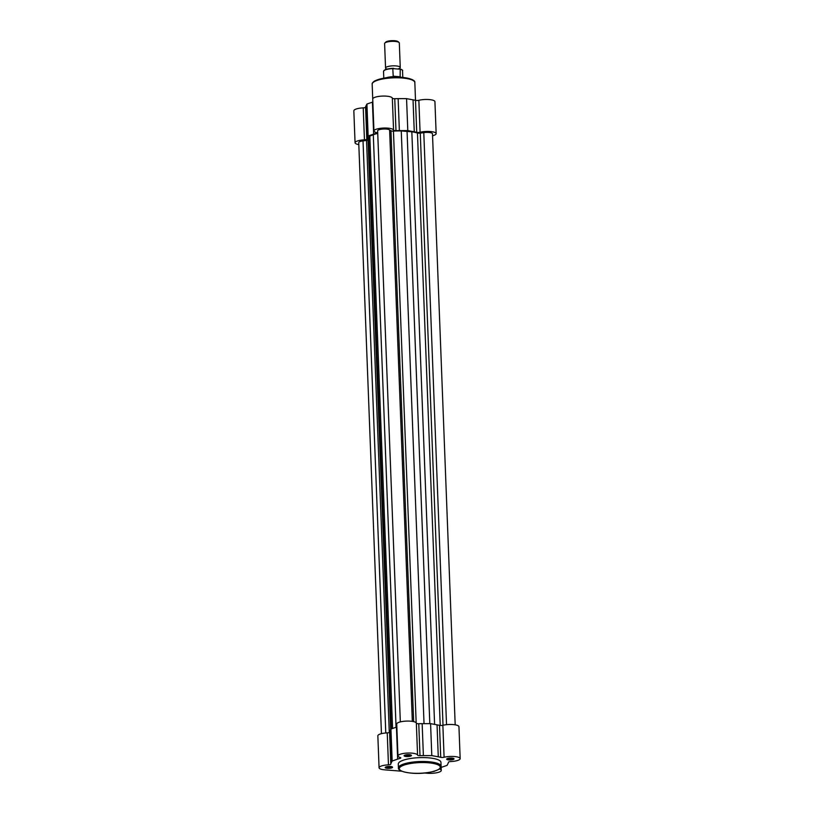 <?xml version="1.0" encoding="UTF-8"?>
<svg xmlns="http://www.w3.org/2000/svg" width="814" height="814" viewBox="0 0 814 814"><rect width="100%" height="100%" fill="white"/><g stroke="black" fill="none" stroke-linecap="round" stroke-linejoin="round"><path stroke-width="1.22" d="M386.833 69.058A7.357 1.913 -2.2 0 1 385.551 68.04A7.357 1.913 -2.2 0 1 395.889 65.903A7.357 1.913 -2.2 0 1 400.254 67.47A7.357 1.913 -2.2 0 1 399.053 68.59M400.254 67.47L399.318 42.989A7.357 1.913 177.8 0 0 399.023 42.481A7.357 1.913 177.8 0 0 394.943 41.412A7.357 1.913 177.8 0 0 384.859 43.02A7.357 1.913 177.8 0 0 384.605 43.549L385.551 68.04M384.859 43.02L385.785 42.094A6.37 1.659 -2.2 0 1 394.505 40.7A6.37 1.659 -2.2 0 1 398.036 41.626L399.023 42.481M402.788 77.432L402.533 70.706A9.503 2.473 177.8 0 0 400.234 69.2L392.786 68.61A9.503 2.473 177.8 0 0 383.526 71.439L383.974 70.482C385.46 69.699 384.696 69.017 393.396 68.315M399.359 68.773L400.234 69.2L400.132 77.238M400.447 77.106L393.233 76.526L392.786 68.61L393.64 68.315M394.821 77.147L393.233 76.526M400.529 76.781L393.07 76.18M386.121 77.808A9.503 2.473 -2.2 0 1 393.61 76.669M455.189 724.816L432.478 133.761A6.136 1.597 177.8 0 0 423.789 132.641L420.268 133.12A2.452 0.641 -2.2 0 1 417.45 133.018A27.605 7.184 177.8 0 0 411.833 131.797L401.261 130.952A27.605 7.184 177.8 0 0 393.447 131.095A2.452 0.641 -2.2 0 1 390.964 130.779L389.611 129.914A6.136 1.597 177.8 0 0 384.106 128.999A6.136 1.597 177.8 0 0 378.154 130.159A6.136 1.597 177.8 0 0 377.635 130.84L400.335 721.886M368.05 139.937A2.452 0.641 -2.2 0 1 366.544 140.435L363.024 140.924A6.136 1.597 177.8 0 0 359.269 141.931A6.136 1.597 177.8 0 0 358.74 142.613L381.44 733.668M377.727 133.354A27.605 7.184 177.8 0 0 373.3 134.758L369.821 136.131L368.61 137.688A27.605 7.184 177.8 0 0 368.02 139.245L390.7 729.517M385.775 732.976L363.024 140.924M446.53 724.674L423.789 132.641M429.812 723.646L407.051 131.054M412.332 721.377L389.611 129.914M392.572 728.479L369.821 136.131M434.727 771.112A3.683 0.956 -2.2 0 1 432.875 771.621M453.724 759.279A3.683 0.956 -2.2 0 1 449.135 759.95A3.683 0.956 -2.2 0 1 446.805 758.882A3.683 0.956 -2.2 0 1 446.998 758.74A3.683 0.956 -2.2 0 1 450.61 758.038A3.683 0.956 -2.2 0 1 453.886 758.607A3.683 0.956 -2.2 0 1 453.724 759.279M447.283 758.587A3.063 0.794 177.8 0 0 449.827 759.218A3.063 0.794 177.8 0 0 453.133 758.638A3.063 0.794 177.8 0 0 453.398 758.353M411.131 755.88A3.683 0.956 -2.2 0 1 406.542 756.552A3.683 0.956 -2.2 0 1 404.222 755.484A3.683 0.956 -2.2 0 1 404.405 755.341A3.683 0.956 -2.2 0 1 408.018 754.639A3.683 0.956 -2.2 0 1 411.304 755.209A3.683 0.956 -2.2 0 1 411.131 755.88M404.69 755.189A3.063 0.794 177.8 0 0 407.244 755.819A3.063 0.794 177.8 0 0 410.551 755.239A3.063 0.794 177.8 0 0 410.805 754.954M392.246 767.653A3.683 0.956 -2.2 0 1 387.647 768.335A3.683 0.956 -2.2 0 1 385.327 767.256A3.683 0.956 -2.2 0 1 385.521 767.114A3.683 0.956 -2.2 0 1 389.123 766.422A3.683 0.956 -2.2 0 1 392.409 766.991A3.683 0.956 -2.2 0 1 392.246 767.653M385.805 766.971A3.063 0.794 177.8 0 0 388.349 767.602A3.063 0.794 177.8 0 0 391.656 767.012A3.063 0.794 177.8 0 0 391.91 766.737M440.801 767.531A28.836 7.499 177.8 0 0 441.575 767.266L447.079 765.384L448.188 763.156A28.836 7.499 177.8 0 0 448.433 762.26A2.452 0.641 -2.2 0 1 450.773 761.548A9.819 2.554 177.8 0 0 459.32 759.727A9.819 2.554 177.8 0 0 460.164 758.628A9.819 2.554 177.8 0 0 454.477 756.542A9.819 2.554 177.8 0 0 444.088 757.264A2.452 0.641 -2.2 0 1 440.73 757.325A28.836 7.499 177.8 0 0 438.278 756.806L431.796 755.606L423.382 755.616A28.836 7.499 177.8 0 0 419.993 755.677A2.452 0.641 -2.2 0 1 417.572 755.148A9.819 2.554 177.8 0 0 407.519 753.062A9.819 2.554 177.8 0 0 397.965 755.982A9.819 2.554 177.8 0 0 400.223 757.508A2.452 0.641 -2.2 0 1 400.793 757.895A2.452 0.641 -2.2 0 1 400.58 758.17A2.452 0.641 -2.2 0 1 400.01 758.394A28.836 7.499 177.8 0 0 397.659 759.116L392.165 760.998L391.056 763.237A28.836 7.499 177.8 0 0 390.812 764.132A2.452 0.641 -2.2 0 1 390.598 764.387A2.452 0.641 -2.2 0 1 388.461 764.845A9.819 2.554 177.8 0 0 379.07 767.765A9.819 2.554 177.8 0 0 384.9 769.861L401.729 771.204M396.856 727.014A28.836 7.499 177.8 0 0 396.438 727.156L390.934 729.039L389.825 731.277A28.836 7.499 177.8 0 0 389.58 732.173A2.452 0.641 -2.2 0 1 389.367 732.427A2.452 0.641 -2.2 0 1 387.23 732.885L388.461 764.845M424.298 773.005L427.492 773.259A9.819 2.554 177.8 0 0 440.435 771.499A9.819 2.554 177.8 0 0 441.269 770.4A9.819 2.554 177.8 0 0 439.418 769.006M441.096 766.279L440.954 762.372A21.347 5.556 177.8 0 0 423.931 757.6A21.347 5.556 177.8 0 0 400.122 761.639A21.347 5.556 177.8 0 0 398.29 764.01L398.433 767.917A21.347 5.556 -2.2 0 1 400.264 765.547A21.347 5.556 -2.2 0 1 424.084 761.497A21.347 5.556 -2.2 0 1 441.096 766.279C441.381 766.991 440.659 768.009 438.939 769.322C423.412 776.688 397.14 772.812 398.433 767.917M379.07 767.765L377.849 735.795A9.819 2.554 -2.2 0 1 387.23 732.885M397.965 755.982L396.733 724.022A9.819 2.554 -2.2 0 1 406.288 721.102A9.819 2.554 -2.2 0 1 416.341 723.188L417.572 755.148M460.164 758.628L458.943 726.668A9.819 2.554 -2.2 0 0 453.256 724.582A9.819 2.554 -2.2 0 0 442.867 725.305A2.452 0.641 -2.2 0 1 439.499 725.366A28.836 7.499 177.8 0 0 437.047 724.847L430.575 723.646L422.151 723.656A28.836 7.499 177.8 0 0 418.762 723.717A2.452 0.641 -2.2 0 1 416.341 723.188M390.934 729.039L392.165 760.998M430.575 723.646L431.796 755.606M358.811 144.607A9.819 2.554 -2.2 0 1 355.057 142.755A9.819 2.554 -2.2 0 1 355.901 141.667A9.819 2.554 -2.2 0 1 364.448 139.835A2.452 0.641 177.8 0 0 366.799 139.123A28.836 7.499 -2.2 0 1 367.043 138.227L368.152 135.999L373.646 134.117A28.836 7.499 -2.2 0 1 375.997 133.394A2.452 0.641 177.8 0 0 376.78 132.886A2.452 0.641 177.8 0 0 376.221 132.509A9.819 2.554 -2.2 0 1 373.952 130.983A9.819 2.554 -2.2 0 1 374.796 129.884A9.819 2.554 -2.2 0 1 385.592 128.022A9.819 2.554 -2.2 0 1 393.559 130.138A2.452 0.641 177.8 0 0 395.98 130.667A28.836 7.499 -2.2 0 1 399.369 130.606L407.794 130.596L414.265 131.797A28.836 7.499 -2.2 0 1 416.717 132.326A2.452 0.641 177.8 0 0 420.085 132.255A9.819 2.554 -2.2 0 1 430.474 131.532A9.819 2.554 -2.2 0 1 436.151 133.628A9.819 2.554 -2.2 0 1 432.56 135.755M355.057 142.755L353.836 110.796A9.819 2.554 -2.2 0 1 354.68 109.697A9.819 2.554 -2.2 0 1 363.227 107.875A2.452 0.641 177.8 0 0 365.567 107.163A28.836 7.499 -2.2 0 1 365.812 106.268L366.921 104.039L372.425 102.157A28.836 7.499 -2.2 0 1 372.843 102.015M373.952 130.983L372.731 99.023A9.819 2.554 -2.2 0 1 373.565 97.924A9.819 2.554 -2.2 0 1 384.361 96.062A9.819 2.554 -2.2 0 1 392.338 98.179A2.452 0.641 177.8 0 0 394.749 98.708A28.836 7.499 -2.2 0 1 398.138 98.647L406.562 98.636L413.034 99.837A28.836 7.499 -2.2 0 1 415.486 100.366A2.452 0.641 177.8 0 0 418.854 100.295A9.819 2.554 -2.2 0 1 429.243 99.573A9.819 2.554 -2.2 0 1 434.93 101.669L436.151 133.628M407.794 130.596L406.562 98.636M368.152 135.999L366.921 104.039M384.045 70.584A9.137 2.381 -2.2 0 1 393.182 68.335M399.989 68.936A9.137 2.381 -2.2 0 1 401.943 69.892M391.32 728.906L368.61 137.688M389.285 732.478L366.544 140.435M443.019 725.264L420.268 133.12M440.211 725.478L417.45 133.018M434.595 724.389L411.833 131.797M424.033 723.656L401.261 130.952M416.178 722.822L393.447 131.095M413.665 721.631L390.964 130.779M396.062 727.289L373.3 134.758M438.512 769.423A20.492 5.332 177.8 0 0 428.103 762.759A20.492 5.332 177.8 0 0 401.088 766.432A20.492 5.332 177.8 0 0 411.497 773.107A20.492 5.332 177.8 0 0 438.512 769.423M389.58 732.173L390.812 764.132M442.867 725.305L444.088 757.264M389.825 731.277L391.056 763.237M396.438 727.156L397.659 759.116M399.969 757.437L400.01 758.394M418.762 723.717L419.993 755.677M422.151 723.656L423.382 755.616M437.047 724.847L438.278 756.806M439.499 725.366L440.73 757.325M414.835 82.56A21.347 5.556 177.8 0 0 397.822 77.788A21.347 5.556 177.8 0 0 374.002 81.827A21.347 5.556 177.8 0 0 372.171 84.198C371.896 83.486 372.619 82.479 374.338 81.156C389.865 73.799 416.137 77.676 414.835 82.56L416.717 132.326M374.755 81.064A20.492 5.332 -2.2 0 1 395.604 77.167A20.492 5.332 -2.2 0 1 413.502 80.728M420.085 132.255L418.854 100.295M393.559 130.138L392.338 98.179M364.448 139.835L363.227 107.875M366.799 139.123L365.567 107.163M414.265 131.797L413.034 99.837M399.369 130.606L398.138 98.647M395.98 130.667L394.749 98.708M375.997 133.394L375.966 132.428M373.646 134.117L372.425 102.157M367.043 138.227L365.812 106.268M387.576 69.271L386.385 68.844L386.65 69.475M398.331 68.854L399.481 68.335L399.277 68.997M383.791 78.164L383.526 71.439M399.694 68.824C402.187 69.739 403.134 70.36 402.533 70.706M441.157 767.409L441.269 770.4M372.731 98.881L372.171 84.198"/></g></svg>
